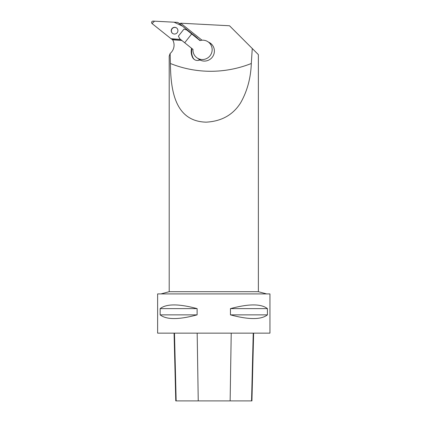 <?xml version="1.0" encoding="UTF-8"?>
<svg xmlns="http://www.w3.org/2000/svg" width="422" height="422" viewBox="0 0 422 422"><rect width="100%" height="100%" fill="white"/><g stroke="black" fill="none" stroke-linecap="round" stroke-linejoin="round"><path stroke-width="0.63" d="M197.649 38.529A1.414 1.387 -56.2 0 0 197.201 37.869L179.15 23.453L181.159 23.558M169.206 56.036L169.206 291.697L258.364 291.697L258.364 54.612L229.515 25.763L180.721 23.205L202.017 40.211M172.957 39.821A10.698 10.481 -56.2 0 0 172.482 39.135L180.716 39.568M181.856 40.496L172.635 39.805A10.698 10.481 123.8 0 1 170.14 53.467L169.217 56.036M258.364 291.697L266.625 293.912M252.261 48.509L251.312 63.5A111.445 109.166 123.8 0 1 170.404 63.5C170.688 90.572 175.056 121.404 206.184 122.158C221.64 121.304 233.144 114.816 240.704 102.683C247.245 91.12 250.779 78.054 251.312 63.5M170.404 63.5L170.14 53.467M191.577 48.272A13.625 13.346 -56.2 0 0 192.543 57.392A5.708 5.591 -56.2 0 0 199.901 59.945A9.906 9.701 -56.2 0 0 212.936 56.242A9.906 9.701 -56.2 0 0 208.563 42.158M198.182 58.647A9.906 9.701 -56.2 0 0 199.859 59.966M209.09 42.516A9.906 9.701 123.8 0 1 210.393 43.192M199.606 59.803A9.906 9.701 123.8 0 1 198.261 58.7M197.143 57.951A9.738 9.537 123.8 0 1 192.981 49.395L179.793 38.813L178.406 36.118L183.987 29.081L186.777 30.015L199.959 40.596A9.738 9.537 123.8 0 1 210.488 55.166A9.738 9.537 123.8 0 1 197.143 57.951L199.738 59.687A9.738 9.537 -56.2 0 0 201.669 60.678M212.219 44.911A9.738 9.537 -56.2 0 0 210.567 43.503L207.977 41.767M192.021 48.63A13.625 13.346 -56.2 0 0 192.996 57.698A5.708 5.591 -56.2 0 0 194.658 59.702M157.617 293.912L269.953 293.912L269.953 333.143L157.617 333.143L157.617 293.912M267.421 308.624L267.421 314.865C261.139 319.797 248.816 319.797 230.454 314.865L230.454 308.624C248.816 303.692 261.139 303.692 267.421 308.624L230.454 308.624M197.116 308.624L197.116 314.865C178.754 319.797 166.432 319.797 160.149 314.865L160.149 308.624C166.432 303.692 178.754 303.692 197.116 308.624L160.149 308.624M174.07 333.143L175.768 400.9L251.929 400.9L253.633 333.143M160.149 314.865L197.116 314.865M230.454 314.865L267.421 314.865M200.239 40.517L186.777 30.015M176.544 27.921A3.397 3.329 -56.2 0 0 171.39 30.795A3.397 3.329 -56.2 0 0 172.767 33.56M172.672 39.81A1.414 1.387 123.8 0 1 172.514 39.715L171.095 38.766A1.414 1.387 -56.2 0 0 171.786 38.998L180.579 39.457L171.005 38.697A1.414 1.387 -56.2 0 0 171.095 38.766M197.032 37.753L178.142 22.667A1.414 1.387 -56.2 0 0 177.361 22.371L153.091 21.1A1.414 1.387 -56.2 0 0 152.115 23.611L171.005 38.703L152.047 23.558L154.542 21.174L174.028 22.197L182.468 26.127L197.47 38.386A1.414 1.387 -56.2 0 0 197.032 37.753L197.201 37.869M171.459 29.503A3.397 3.329 -56.2 0 0 177.335 32.536A3.397 3.329 -56.2 0 0 176.459 27.863A3.397 3.329 -56.2 0 0 171.459 29.503M192.543 57.392L192.996 57.698M176.159 400.9L174.486 333.143M198.245 400.9L197.174 333.143M230.132 400.9L231.224 333.143M251.554 400.9L253.232 333.143M184.683 42.77L191.662 33.971M171.786 38.998L172.915 39.752M169.206 291.697L160.946 293.912"/></g></svg>
